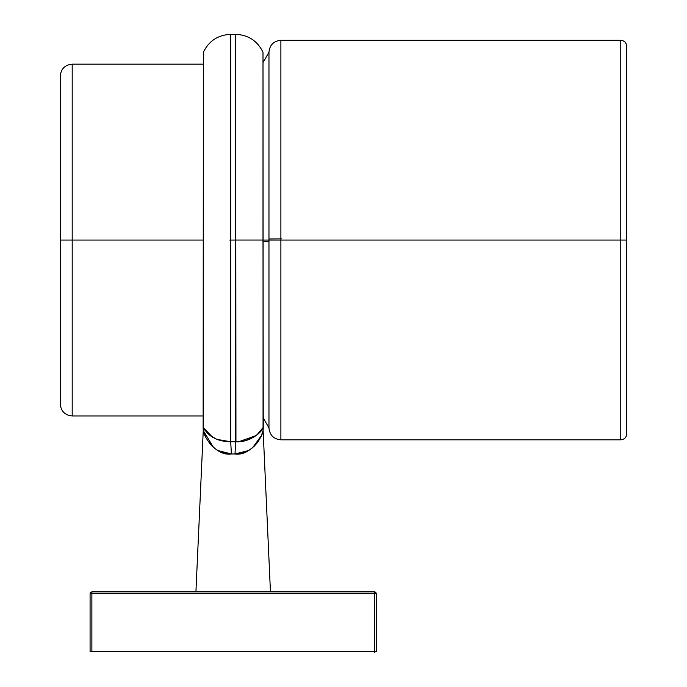 <?xml version="1.0" encoding="UTF-8"?>
<svg xmlns="http://www.w3.org/2000/svg" width="687" height="687" viewBox="0 0 687 687"><rect width="100%" height="100%" fill="white"/><g stroke="black" fill="none" stroke-linecap="round" stroke-linejoin="round"><path stroke-width="1.03" d="M263.061 427.761L263.001 52.238L263.173 427.846M203.266 427.812L203.378 52.238L203.129 427.881L209.415 435.051L216.886 439.345L226.083 441.552L235.675 441.758L235.675 34.35L235.675 441.758L234.988 453.987L231.39 453.987L230.703 441.758L231.39 453.987L234.988 453.987L235.675 441.758L244.907 440.771L253.606 437.361L259.282 432.913L263.001 427.64C262.958 430.921 250.789 442.737 235.675 441.758L230.703 441.758L230.703 34.35L230.703 441.758C217.891 441.604 208.779 436.898 203.378 427.64L203.378 52.238L203.378 240.064L72.195 240.064L72.195 415.961L72.195 240.064L72.195 415.961L72.195 240.064L202.184 240.064M91.869 651.491L90.083 651.491L90.083 593.654L91.869 593.654L91.869 651.491L91.869 593.654L90.083 593.654L90.632 592.366L91.869 591.868L91.869 593.654L91.869 591.868L90.083 593.654L90.083 651.491L374.509 651.491L374.509 593.654L376.296 593.654L376.296 651.491L90.083 651.491L90.083 593.654L91.869 591.868L374.509 591.868L375.746 592.366L376.296 593.654L374.509 591.868L374.509 593.654L374.509 591.868L91.869 591.868L91.869 593.654L374.509 593.654L91.869 593.654L91.869 651.491L376.296 651.491L376.296 593.654L374.509 593.654L374.509 651.491L374.509 593.654L90.083 593.654M90.083 624.663L90.083 624.663C90.083 645.059 90.083 645.059 90.083 624.663L90.083 640.464M260.923 436.606L259.188 439.929M257.376 442.651L254.001 446.473M234.945 453.987L234.164 453.978L234.945 453.987M221.944 452.415L220.776 451.96M203.867 432.484L203.592 431.599M195.924 591.868L203.258 430.414C202.682 434.356 215.057 456.434 231.39 453.987L222.305 452.544L217.822 450.517L213.674 447.623L210.368 444.36L206.246 438.237L204.185 433.445L203.309 429.401L204.211 433.506M259.317 432.87L258.638 433.566M256.397 443.896L257.204 442.883M260.562 437.37L260.854 436.76M263.087 429.822L263.069 429.332M626.733 432.552L626.733 46.278L626.733 240.064L620.765 240.064L620.765 40.31L620.765 240.064L280.889 240.064L280.889 40.31L280.889 240.064L268.969 240.064L268.969 52.238L268.969 240.064L268.969 52.238L263.001 62.569L263.001 52.238L263.001 240.064L268.969 240.064L263.001 240.064L263.267 427.889M263.035 430.74L261.309 435.721L258.329 441.294L252.576 447.735L248.479 450.56L244.022 452.561L234.988 453.987C251.322 456.434 263.696 434.356 263.121 430.414L270.455 591.868M230.703 52.238L230.703 441.758L230.703 34.35L230.703 441.758L231.416 453.987M203.378 240.064L203.378 52.238L203.378 64.166L72.195 64.166L72.195 240.064L72.195 64.166L72.195 240.064L72.195 64.166L72.195 240.064L60.267 240.064L60.267 404.042L60.267 240.064L201.901 240.064M220.312 440.479L219.72 440.315M211.673 436.692L207.757 433.583M205.396 430.895L204.194 429.109M203.129 427.881L203.309 429.401L203.112 427.889M213.657 447.615L203.352 430.758M221.231 452.14L221.858 452.381M238.818 441.672L235.675 441.758L235.675 34.35L235.95 441.758M235.675 52.238L235.675 34.35L235.675 52.238M620.765 240.064L620.765 439.817L280.889 439.817L280.889 240.064L620.765 240.064L620.765 439.817L620.765 40.31L280.889 40.31L280.889 439.817L280.889 240.064L268.969 240.064L268.969 427.889L268.969 52.238L268.969 427.889L268.969 240.064L280.889 240.064L280.889 40.31L280.889 439.817L280.889 240.064L620.765 240.064L620.765 40.31L620.765 439.817L620.765 240.064L626.733 240.064L626.733 46.424M620.765 40.31C624.389 40.662 626.381 42.654 626.733 46.278L626.733 433.849C626.381 437.482 624.389 439.465 620.765 439.817M60.267 240.064L60.267 76.085L60.267 240.064M92.779 593.654L90.607 593.654M374.509 652.186L374.509 651.491L374.509 652.186M374.509 652.65L374.509 592.495M376.047 593.654L373.599 593.654M263.37 240.046L234.722 240.046M236.629 240.064L229.75 240.064M375.858 592.477L376.296 593.654L374.509 593.654L374.509 591.868L376.296 593.654L376.296 651.491L374.509 651.491M90.564 592.443L91.869 591.868L374.509 591.868L375.815 592.443M203.283 429.624L203.507 431.316M217.891 450.552L220.295 451.754M262.735 431.771L262.958 431.015M261.721 429.847L262.219 429.049M248.479 450.56L234.988 453.987L235.675 441.758L235.675 34.35C248.325 34.908 257.436 40.868 263.001 52.238M263.001 427.64L256.509 435.412L238.999 441.664M263.267 427.898L263.112 430.345M234.988 453.987L231.39 453.987L217.813 450.509M263.121 430.414L261.318 435.695L252.653 447.666M235.675 441.758L230.703 441.758L216.998 439.388M212.635 437.284L203.438 427.752M263.001 241.309L268.926 241.386M281.85 238.878L269.003 238.956M280.889 439.817C273.649 439.113 269.673 435.137 268.969 427.889L268.969 240.064L263.001 240.064M72.195 240.064L72.195 415.961C64.947 415.257 60.98 411.281 60.267 404.042M375.162 591.988L375.72 592.34L375.162 591.988M235.675 34.35L230.703 34.35C218.054 34.9 208.942 40.868 203.378 52.238M203.112 427.898L203.258 430.414M280.889 40.31C273.649 41.022 269.673 44.99 268.969 52.238M263.001 417.559L268.969 427.889M72.195 415.961L203.378 415.961M72.195 64.166C64.947 64.87 60.98 68.846 60.267 76.085"/></g></svg>
